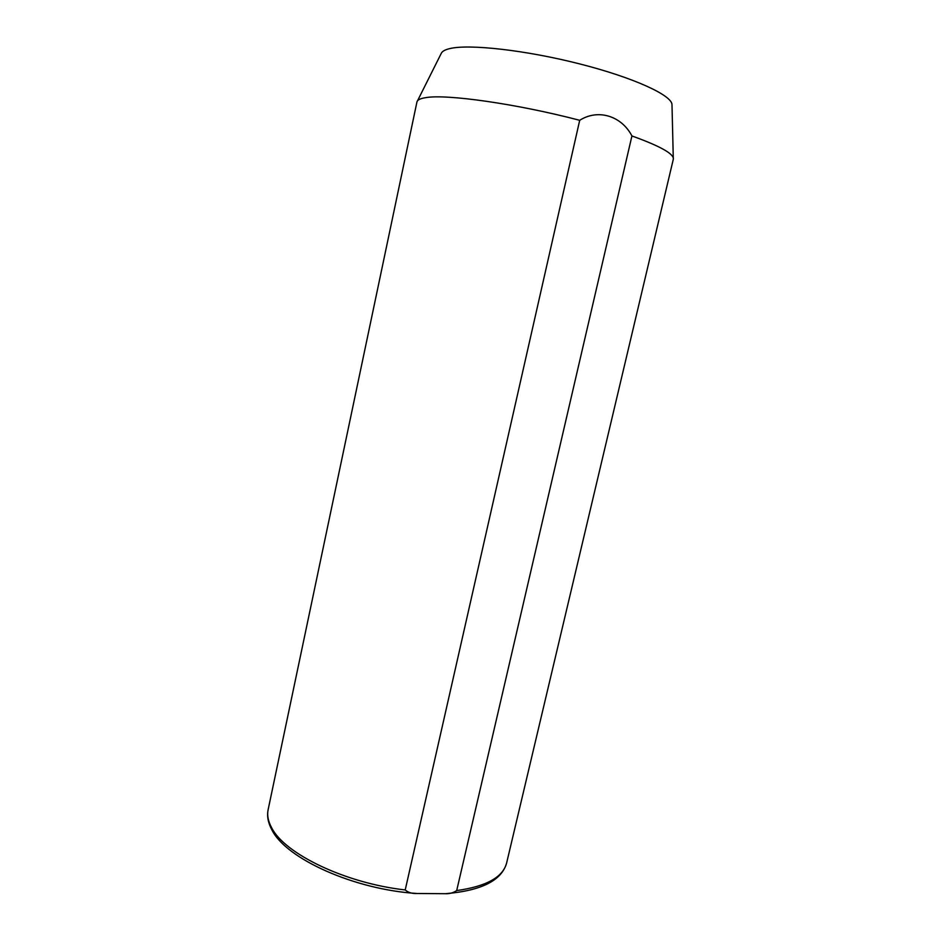 <?xml version="1.0" encoding="UTF-8"?>
<svg xmlns="http://www.w3.org/2000/svg" width="941" height="941" viewBox="0 0 941 941"><rect width="100%" height="100%" fill="white"/><g stroke="black" fill="none" stroke-linecap="round" stroke-linejoin="round"><path stroke-width="1.41" d="M417.098 893.491C354.898 889.763 286.064 858.886 271.925 829.938C268.067 822.846 266.809 816.082 268.138 809.66C266.95 815.247 268.114 821.27 271.631 827.727C284.511 853.758 345.347 883.27 405.218 889.939C408.229 892.574 412.193 893.75 417.098 893.491L445.069 893.703C449.269 893.962 453.139 892.927 456.691 890.574C486.332 886.41 502.976 877.212 506.634 862.968C501.776 880.423 481.545 890.645 445.916 893.644M506.634 862.968L673.309 159.252L671.992 104.769C672.368 95.488 634.058 77.727 579.868 63.953C525.748 50.12 468.853 43.815 449.657 48.626C445.093 49.72 442.329 51.249 441.341 53.214L416.945 101.946L268.138 809.66M405.218 889.939L579.703 120.307C516.938 103.828 446.234 93.865 425.708 97.652C420.862 98.405 418.016 99.628 417.169 101.322M579.703 120.307C598.135 108.568 621.542 115.943 631.929 135.951L456.691 890.574M673.38 158.594C673.038 153.336 659.218 145.784 631.929 135.951"/></g></svg>
